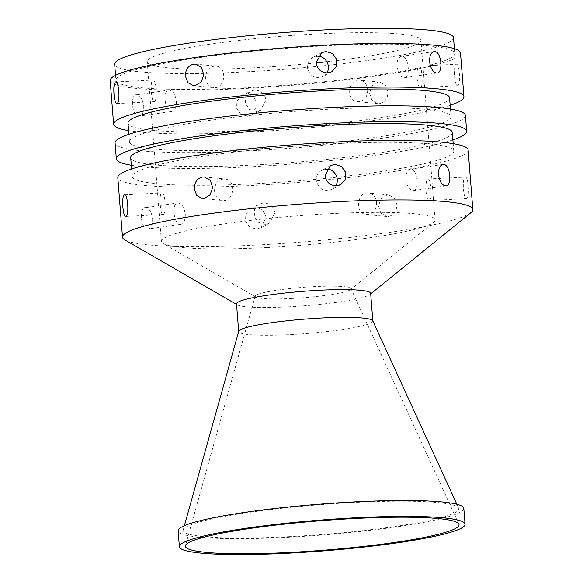 <?xml version="1.0" encoding="UTF-8"?>
<svg xmlns="http://www.w3.org/2000/svg" width="583" height="583" viewBox="0 0 583 583"><rect width="100%" height="100%" fill="white"/><g stroke="black" fill="none" stroke-linecap="round" stroke-linejoin="round"><path stroke-width="0.44" stroke-dasharray="2.92 2.19" d="M453.508 37.604A169.945 18.357 -4.5 0 1 285.532 69.239A169.945 18.357 -4.5 0 1 114.669 64.268M324.068 45.875A169.945 18.357 -4.5 0 1 454.762 53.476A169.945 18.357 -4.5 0 1 286.778 85.111A169.945 18.357 -4.5 0 1 115.922 80.148A169.945 18.357 -4.5 0 1 324.068 45.875M110.172 80.6A175.709 18.977 175.5 0 0 245.305 88.456A175.709 18.977 175.5 0 0 460.512 53.024M388.686 216.461C394.137 215.01 396.855 210.995 396.826 204.4L394.305 197.943L388.883 194.992L386.995 195.035L380.998 198.679L378.469 205.967L380.83 213.138L386.784 216.504L388.686 216.461M376.589 202.425C376.414 210.128 373.084 214.165 366.598 214.537C354.282 213.976 356.985 191.158 368.696 193.017C373.273 193.855 375.904 196.988 376.589 202.425M379.803 103.592C385.254 102.142 387.972 98.126 387.943 91.531L385.421 85.074L379.999 82.123L378.112 82.167L372.114 85.818L369.586 93.098L371.954 100.269L377.901 103.636L379.803 103.592M367.713 89.556C367.53 97.259 364.2 101.296 357.714 101.668C345.406 101.107 348.102 78.297 359.813 80.155C364.39 80.986 367.02 84.12 367.713 89.556M466.947 198.548C468.287 197.105 468.717 193.097 468.244 186.516C467.69 180.081 466.699 176.948 465.263 177.115C461.678 178.194 463.47 200.938 466.947 198.548L429.35 200.581C425.488 201.412 424.65 178.464 428.221 178.988C429.503 179.418 430.378 182.581 430.844 188.469C431.376 195.648 430.881 199.685 429.35 200.574M428.221 178.988L465.263 177.115M458.063 85.679C459.404 84.236 459.834 80.228 459.36 73.647C458.806 67.22 457.815 64.086 456.38 64.247C452.794 65.332 454.587 88.069 458.063 85.679L420.467 87.712C416.605 88.543 415.766 65.602 419.337 66.119C420.62 66.549 421.494 69.712 421.961 75.601C422.493 82.779 421.997 86.816 420.467 87.712M419.337 66.119L456.38 64.247M405.848 179.36C407.029 186.545 409.558 190.277 413.434 190.561C420.168 190.226 417.085 167.474 410.33 169.165C407.211 170.105 405.717 173.501 405.848 179.36M396.965 66.498C398.145 73.677 400.674 77.408 404.551 77.692C411.285 77.357 408.202 54.605 401.447 56.303C398.327 57.236 396.834 60.639 396.965 66.498M326.677 169.106L321.685 170.331C317.917 172.583 316.103 175.949 316.256 180.439C318.522 189.03 323.762 192.004 331.967 189.358L335.706 185.824M317.793 56.238L312.809 57.469C309.034 59.721 307.219 63.088 307.372 67.57C309.639 76.162 314.878 79.135 323.091 76.49L326.823 72.962M214.544 191.064C215.229 196.5 217.86 199.634 222.436 200.472C234.147 202.33 236.851 179.52 224.535 178.952C218.049 179.324 214.719 183.361 214.544 191.064M205.661 78.195C206.346 83.631 208.976 86.765 213.56 87.603C225.264 89.461 227.968 66.651 215.659 66.09C209.173 66.462 205.835 70.492 205.661 78.195M160.289 205.019C160.755 210.908 161.629 214.07 162.912 214.5C166.483 215.025 165.645 192.077 161.782 192.915C160.252 193.811 159.757 197.841 160.289 205.019M151.405 92.15C151.871 98.039 152.746 101.202 154.029 101.639C157.599 102.156 156.761 79.208 152.899 80.046C151.369 80.942 150.873 84.972 151.405 92.15M147.514 229.068C151.004 228.755 152.71 225.351 152.629 218.865C151.682 212.343 149.416 208.597 145.823 207.635C138.754 206.222 140.547 228.966 147.514 229.068L180.803 224.324C174.047 226.022 170.965 203.27 177.698 202.928C181.575 203.212 184.104 206.95 185.285 214.129C185.416 219.988 183.922 223.384 180.803 224.324M145.823 207.635L177.698 202.928M138.63 116.199C142.121 115.886 143.826 112.483 143.746 105.997C142.799 99.474 140.532 95.729 136.939 94.767C129.871 93.353 131.663 116.097 138.63 116.199L171.919 111.455C165.164 113.153 162.081 90.401 168.815 90.059C172.692 90.343 175.221 94.082 176.401 101.26C176.532 107.119 175.038 110.515 171.919 111.455M136.939 94.767L168.815 90.059M256.367 229.104L260.681 227.895L266.096 217.802C264.937 211.338 261.133 207.963 254.684 207.672L250.399 208.874L245.829 214.048L245.523 221.139L249.611 227.042L256.367 229.104M274.877 213.05L269.448 223.158L265.127 224.368L258.378 222.305L254.305 216.395L254.603 209.297L259.165 204.137L263.443 202.942C269.9 203.227 273.711 206.601 274.877 213.05M247.491 116.236L251.798 115.026L257.212 104.933C256.054 98.476 252.25 95.095 245.8 94.81L241.515 96.006L236.946 101.18L236.64 108.27L240.728 114.173L247.491 116.236M265.994 100.189L260.565 110.289L256.25 111.499L249.495 109.436L245.421 103.526L245.727 96.435L250.282 91.269L254.56 90.073C261.016 90.358 264.828 93.732 265.994 100.189M468.142 150.02A175.709 18.977 -4.5 0 1 252.935 185.452A175.709 18.977 -4.5 0 1 117.81 177.589M256.221 183.674A161.294 17.417 -4.5 0 1 132.181 176.46A161.294 17.417 -4.5 0 1 291.609 146.442A161.294 17.417 -4.5 0 1 453.771 151.15A161.294 17.417 -4.5 0 1 256.221 183.674M452.299 132.421A161.294 17.417 -4.5 0 1 254.742 164.945A161.294 17.417 -4.5 0 1 130.701 157.731M452.889 139.92A175.709 18.977 -4.5 0 1 251.462 166.716A175.709 18.977 -4.5 0 1 131.292 165.229M465.416 115.412A175.709 18.977 -4.5 0 1 250.209 150.844A175.709 18.977 -4.5 0 1 115.084 142.988M253.496 149.066A161.294 17.417 -4.5 0 1 129.455 141.851A161.294 17.417 -4.5 0 1 288.884 111.834A161.294 17.417 -4.5 0 1 451.045 116.542A161.294 17.417 -4.5 0 1 253.496 149.066M449.573 97.813A161.294 17.417 -4.5 0 1 252.024 130.337A161.294 17.417 -4.5 0 1 127.983 123.122M450.163 105.319A175.709 18.977 -4.5 0 1 248.737 132.115A175.709 18.977 -4.5 0 1 128.573 130.628M316.161 62.898A137.267 14.823 -4.5 0 1 252.811 67.847A137.267 14.823 -4.5 0 1 147.244 61.711A137.267 14.823 -4.5 0 1 282.93 36.161A137.267 14.823 -4.5 0 1 420.933 40.169A137.267 14.823 -4.5 0 1 326.895 61.732M266.956 247.542A137.267 14.823 -4.5 0 1 163.225 243.563A137.267 14.823 -4.5 0 1 161.389 241.406A137.267 14.823 -4.5 0 1 297.068 215.856A137.267 14.823 -4.5 0 1 435.078 219.864A137.267 14.823 -4.5 0 1 433.599 222.283A137.267 14.823 -4.5 0 1 266.956 247.542M292.156 298.467A48.054 5.189 -4.5 0 1 255.85 297.075A48.054 5.189 -4.5 0 1 255.223 296.106A48.054 5.189 -4.5 0 1 302.701 287.375A48.054 5.189 -4.5 0 1 350.959 288.57A48.054 5.189 -4.5 0 1 350.492 289.627A48.054 5.189 -4.5 0 1 292.156 298.467M463.82 508.361A143.287 15.479 -4.5 0 1 288.323 537.256A143.287 15.479 -4.5 0 1 178.128 530.851M289.474 536.637A138.258 14.932 -4.5 0 1 183.208 529.852A138.258 14.932 -4.5 0 1 319.805 504.718A138.258 14.932 -4.5 0 1 458.653 508.179A138.258 14.932 -4.5 0 1 289.474 536.637M372.756 320.759A67.271 7.266 -4.5 0 1 372.829 321.036A67.271 7.266 -4.5 0 1 290.436 334.606A67.271 7.266 -4.5 0 1 238.702 331.596A67.271 7.266 -4.5 0 1 238.731 331.304M370.65 293.307A67.271 7.266 -4.5 0 1 369.921 294.495A67.271 7.266 -4.5 0 1 288.25 306.869A67.271 7.266 -4.5 0 1 237.419 304.924A67.271 7.266 -4.5 0 1 236.516 303.867M470.94 212.649A175.709 18.977 -4.5 0 1 257.62 244.977A175.709 18.977 -4.5 0 1 124.842 239.89M115.543 75.338L115.922 80.148M454.383 48.673L454.762 53.476M388.883 194.984L368.696 193.017M386.784 216.504L366.598 214.537M379.999 82.116L359.813 80.148M377.901 103.643L357.714 101.668M442.912 164.435L410.33 169.165M446.017 185.839L413.434 190.568M434.029 51.574L401.447 56.296M437.133 72.97L404.551 77.699M330.452 165.594L321.685 170.331M340.734 184.622L331.967 189.358M321.568 52.732L312.809 57.469M331.851 71.753L323.091 76.49M202.25 198.504L222.436 200.472M204.349 176.984L224.542 178.952M193.367 85.635L213.553 87.603M195.465 64.115L215.659 66.083M125.6 216.453L162.912 214.508M124.471 194.86L161.782 192.907M116.717 103.585L154.029 101.639M115.587 81.992L152.899 80.046M260.681 227.895L269.448 223.158M250.399 208.874L259.165 204.137M251.798 115.026L260.565 110.289M241.515 96.006L250.282 91.269M453.771 151.15L453.18 143.644M132.181 176.46L131.59 168.953M451.045 116.542L450.455 109.043M129.455 141.851L128.865 134.352M435.078 219.864L420.933 40.169M161.389 241.406L147.244 61.711M350.492 289.627L433.599 222.283M255.85 297.075L163.225 243.563M255.223 296.106L185.445 545.659M350.959 288.57L458.916 524.132M184.374 525.691L183.208 529.852M456.846 504.244L458.653 508.179M369.921 294.495L370.693 293.876M237.419 304.924L236.56 304.428"/><path stroke-width="0.87" d="M115.543 75.338L114.669 64.268A169.945 18.357 -4.5 0 1 322.814 30.003A169.945 18.357 -4.5 0 1 453.508 37.604L454.383 48.673M463.944 96.683L460.512 53.024A175.709 18.977 175.5 0 0 283.855 47.893A175.709 18.977 175.5 0 0 110.172 80.6L113.612 124.252A175.709 18.977 -4.5 0 1 287.288 91.553A175.709 18.977 -4.5 0 1 463.944 96.683A175.709 18.977 -4.5 0 1 450.163 105.319M445.31 185.853C441.717 184.891 439.451 181.153 438.503 174.623C438.423 168.137 440.129 164.734 443.627 164.421C450.586 164.523 452.379 187.267 445.31 185.853L446.017 185.839M442.912 164.442L443.627 164.421M436.427 72.984C432.834 72.022 430.567 68.284 429.62 61.754C429.547 55.268 431.252 51.872 434.743 51.552C441.703 51.654 443.495 74.398 436.427 72.984L437.133 72.97M434.029 51.574L434.743 51.552M336.449 185.817C330 185.525 326.196 182.151 325.037 175.687L330.452 165.594L334.766 164.384L341.521 166.447L345.61 172.349L345.304 179.447L340.734 184.614L336.449 185.817M335.706 185.824C340.18 179.236 334.686 168.881 326.677 169.106M327.566 72.948C321.124 72.656 317.32 69.282 316.154 62.826L321.568 52.732L325.882 51.515L332.645 53.578L336.726 59.481L336.42 66.579L331.851 71.753L327.566 72.948M326.823 72.962C331.297 66.367 325.802 56.012 317.793 56.238M204.137 198.46L202.25 198.504L196.828 195.553L194.307 189.089C194.277 182.501 196.996 178.478 202.447 177.028L204.349 176.984L210.303 180.351L212.664 187.529L210.135 194.809L204.137 198.46M195.254 85.592L193.367 85.635L187.945 82.684L185.423 76.22C185.394 69.632 188.112 65.609 193.563 64.159L195.465 64.115L201.419 67.49L203.78 74.66L201.259 81.941L195.254 85.592M125.877 216.373C124.434 216.541 123.443 213.407 122.889 206.972C122.415 200.392 122.845 196.384 124.186 194.941C127.662 192.55 129.455 215.295 125.877 216.373L125.6 216.453M116.994 103.504C115.551 103.672 114.559 100.538 114.006 94.103C113.532 87.523 113.969 83.515 115.303 82.079C118.779 79.682 120.572 102.426 116.994 103.504L116.717 103.585M236.56 304.428L124.842 239.89A175.709 18.977 -4.5 0 1 122.488 237.121L117.81 177.589A175.709 18.977 -4.5 0 1 291.485 144.89A175.709 18.977 -4.5 0 1 468.142 150.02L472.828 209.552A175.709 18.977 -4.5 0 1 470.94 212.649L370.693 293.876M131.59 168.953L130.701 157.731A161.294 17.417 -4.5 0 1 290.13 127.706A161.294 17.417 -4.5 0 1 452.299 132.421L453.18 143.644M131.292 165.229A175.709 18.977 -4.5 0 1 116.33 158.86A175.709 18.977 -4.5 0 1 290.013 126.154A175.709 18.977 -4.5 0 1 466.67 131.284A175.709 18.977 -4.5 0 1 452.889 139.92M116.33 158.86L115.084 142.988A175.709 18.977 -4.5 0 1 288.76 110.282A175.709 18.977 -4.5 0 1 465.416 115.412L466.67 131.284M128.865 134.352L127.983 123.122A161.294 17.417 -4.5 0 1 287.412 93.098A161.294 17.417 -4.5 0 1 449.573 97.813L450.455 109.043M128.573 130.628A175.709 18.977 -4.5 0 1 113.612 124.252M326.895 61.732A137.267 14.823 -4.5 0 1 316.161 62.898M290.946 552.385A137.267 14.823 -4.5 0 1 185.445 545.659A137.267 14.823 -4.5 0 1 321.065 520.699A137.267 14.823 -4.5 0 1 458.916 524.132A137.267 14.823 -4.5 0 1 290.946 552.385M289.576 553.129A143.287 15.479 -4.5 0 1 179.382 546.723A143.287 15.479 -4.5 0 1 321.014 520.051A143.287 15.479 -4.5 0 1 465.074 524.234A143.287 15.479 -4.5 0 1 289.576 553.129M179.382 546.723L178.128 530.851A143.287 15.479 -4.5 0 1 319.761 504.178A143.287 15.479 -4.5 0 1 463.82 508.361L465.074 524.234M184.374 525.691L238.731 331.304A67.271 7.266 -4.5 0 1 305.193 319.076A67.271 7.266 -4.5 0 1 372.756 320.759L456.846 504.244M238.687 331.45L236.516 303.867A67.271 7.266 -4.5 0 1 303.014 291.34A67.271 7.266 -4.5 0 1 370.65 293.307L372.821 320.898M122.488 237.121A175.709 18.977 -4.5 0 1 296.171 204.414A175.709 18.977 -4.5 0 1 472.828 209.552"/></g></svg>
